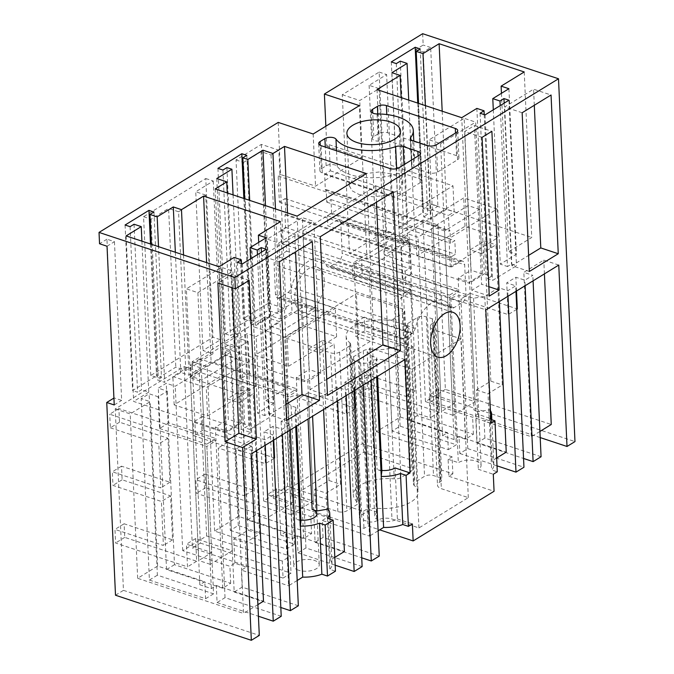 <?xml version="1.0" encoding="UTF-8"?>
<svg xmlns="http://www.w3.org/2000/svg" width="674" height="674" viewBox="0 0 674 674"><rect width="100%" height="100%" fill="white"/><g stroke="black" fill="none" stroke-linecap="round" stroke-linejoin="round"><path stroke-width="0.51" stroke-dasharray="3.37 2.53" d="M558.771 265.067L543.792 260.097L523.841 272.347L532.831 275.329L524.869 280.216L515.88 277.233L506.722 282.861L515.711 285.843L507.749 290.73L498.76 287.747L484.783 296.333L473.561 298.253L468.818 296.686C462.28 294.959 456.298 295.49 450.872 298.262L485.828 309.855M544.415 273.88L543.792 260.097M540.203 437.578L431.183 401.401L422.943 219.994L437.923 224.964L445.388 389.37L551.256 424.494M431.183 401.401L439.145 396.514L574.973 441.588M278.21 122.398L280.578 174.549L315.533 186.15L361.719 157.792L359.352 105.641M325.854 126.207L326.764 146.191L329.156 144.725L330.336 170.8L324.615 174.313L325.331 190.093L326.182 189.571L326.755 202.141L330.985 199.538L331.608 213.144L327.37 215.747L327.834 225.857L451.681 266.955L460.435 261.571A6.395 3.631 -71.6 0 1 462.709 261.175A6.395 3.631 -71.6 0 1 464.672 264.798L466.02 294.462A6.395 3.631 -71.6 0 1 462.297 302.575L454.015 307.664A6.395 3.631 -71.6 0 1 451.749 308.06A6.395 3.631 -71.6 0 1 450.358 306.796A31.855 18.088 -71.6 0 0 443.416 300.486A31.855 18.088 -71.6 0 0 415.226 328.364A6.395 3.631 -71.6 0 1 411.839 333.563L403.558 338.643A6.395 3.631 -71.6 0 1 401.283 339.039L277.435 297.942A6.395 3.631 108.4 0 1 275.472 294.319L274.124 264.655A6.395 3.631 108.4 0 1 277.848 256.541L286.61 251.166L286.147 241.056L281.909 243.651L281.294 230.053L285.532 227.45L284.959 214.888L285.81 214.366L285.094 198.586L279.373 202.099L278.185 176.015L280.578 174.549M277.435 297.942A6.395 3.631 108.4 0 0 279.71 297.546L287.992 292.465A6.395 3.631 108.4 0 0 291.379 287.267A31.855 18.088 108.4 0 1 319.569 259.389A31.855 18.088 108.4 0 1 326.511 265.699A6.395 3.631 108.4 0 0 327.901 266.963A6.395 3.631 108.4 0 0 330.167 266.567L338.449 261.478A6.395 3.631 108.4 0 0 342.173 253.365L340.825 223.701A6.395 3.631 108.4 0 0 338.862 220.078A6.395 3.631 108.4 0 0 336.587 220.474L327.834 225.857M422.665 33.7L423.179 45.04L415.765 49.59L422.969 208.325L430.391 203.767L439.145 396.514M422.943 219.994L353.976 262.338L368.956 267.308L392.891 252.615L383.902 249.633L391.864 244.746L400.853 247.729L410.011 242.101L401.022 239.118L408.983 234.232L417.973 237.214L437.923 224.964M115.498 595.226L123.46 590.34L115.229 408.933L184.187 366.589L192.427 547.996L200.389 543.101L192.157 361.694L265.101 316.906L273.341 498.313L362.216 443.745L353.976 262.338M107.031 246.237L114.445 241.68L106.955 239.194L113.923 398.073M106.955 239.194L99.541 243.752M150.782 375.443L143.579 216.716L205.772 178.526L212.984 337.253L150.782 375.443L158.28 377.929L175.796 367.17L185.788 370.489L212.942 353.808L202.95 350.497L220.474 339.738L212.984 337.253M386.354 230.811L349.477 253.449L366.959 259.246L386.312 247.366L376.319 244.047L393.843 233.297L386.354 230.811L379.142 72.076L342.274 94.714L349.477 253.449M261.36 144.396L268.572 303.123L243.247 318.676L250.736 321.161L268.252 310.402L278.244 313.713L286.046 308.928L278.842 150.192L261.36 144.396L236.035 159.94L243.247 318.676M324.27 280.578A23.649 13.429 108.4 0 0 316.991 267.174A23.649 13.429 108.4 0 0 301.784 275.354A23.649 13.429 108.4 0 0 294.808 298.666A23.649 13.429 108.4 0 0 302.087 312.07A23.649 13.429 108.4 0 0 317.294 303.898A23.649 13.429 108.4 0 0 324.27 280.578M445.388 389.37L425.437 401.611L417.973 237.214M425.437 401.611L472.634 417.273L477.605 414.215L489.097 418.032L484.117 421.082L531.306 436.744L523.841 272.347M539.925 431.461L531.306 436.744M415.765 49.59L423.255 52.075L430.669 47.525L437.881 206.252L430.391 203.767M430.669 47.525L423.179 45.04M273.341 498.313L363.977 528.391L367.962 525.947L379.689 529.84M362.216 443.745L452.852 473.822L452.077 456.812L448.1 459.264L448.867 476.265L452.852 473.822M448.867 476.265L494.067 491.262M410.559 471.69L400.904 477.613A6.395 2.94 177.4 0 1 394.223 478.86A32.411 14.921 177.4 0 0 353.319 495.036A32.411 14.921 177.4 0 0 357.136 501.633A6.395 2.94 177.4 0 1 357.894 502.93A6.395 2.94 177.4 0 1 356.504 504.877L346.849 510.808A6.395 2.94 177.4 0 1 337.868 511.591L291.926 496.35L363.598 452.338L409.548 467.588A6.395 2.94 177.4 0 1 411.949 469.744A6.395 2.94 177.4 0 1 410.559 471.69L403.347 312.955L393.692 318.886A6.395 2.94 177.4 0 1 387.019 320.133L394.223 478.86M414.249 485.499A6.395 2.94 177.4 0 1 413.491 484.202A6.395 2.94 177.4 0 1 414.881 482.255L424.536 476.324A6.395 2.94 177.4 0 1 433.517 475.541L439.507 477.529A6.395 2.94 177.4 0 1 441.908 479.686A6.395 2.94 177.4 0 1 440.518 481.632L439.726 482.121A10.228 4.71 177.4 0 0 437.493 485.238A10.228 4.71 177.4 0 0 441.344 488.684L468.312 497.631L418.933 527.944L391.965 518.997A10.228 4.71 177.4 0 0 377.608 520.261L376.808 520.749A6.395 2.94 177.4 0 1 367.836 521.533L361.845 519.544A6.395 2.94 177.4 0 1 359.436 517.396A6.395 2.94 177.4 0 1 360.826 515.442L370.481 509.519A6.395 2.94 177.4 0 1 377.162 508.272A32.411 14.921 177.4 0 0 418.065 492.096A32.411 14.921 177.4 0 0 414.249 485.499L407.037 326.772A6.395 2.94 177.4 0 1 406.287 325.475A6.395 2.94 177.4 0 1 407.677 323.528L417.332 317.597A6.395 2.94 177.4 0 1 426.305 316.814L432.304 318.802A6.395 2.94 177.4 0 1 434.705 320.95A6.395 2.94 177.4 0 1 433.315 322.897L432.514 323.394L439.726 482.121M448.32 449.684L456.281 444.789L400.103 426.153L392.133 431.04L448.32 449.684L447.544 432.674L400.356 417.021L376.421 431.714L368.956 267.308M376.421 431.714L452.077 456.812M423.255 52.075L430.459 210.81L422.969 208.325M430.459 210.81L437.881 206.252M342.274 94.714L359.748 100.519L379.1 88.631L369.116 85.32L386.632 74.561L393.843 233.297M379.142 72.076L386.632 74.561M417.223 415.639L409.261 420.525L465.439 439.17L473.401 434.283L417.223 415.639L408.983 234.232M473.401 434.283L472.634 417.273M409.261 420.525L401.022 239.118M410.011 242.101L411.452 273.855L458.64 289.508L449.482 295.136L456.281 444.789M465.439 439.17L458.64 289.508M411.452 273.855L402.294 279.474L400.853 247.729M400.103 426.153L391.864 244.746M402.294 279.474L449.482 295.136M392.133 431.04L383.902 249.633M400.356 417.021L392.891 252.615M533.083 280.847L532.831 275.329M541.07 456.736L484.892 438.092L484.117 421.082M477.605 414.215L476.51 389.951L490.841 381.155L484.48 241.014L470.14 249.818L481.632 253.635L479.618 209.412L444.579 230.929L454.057 439.541L459.028 436.491L459.803 453.492L467.764 448.606L460.974 298.944L508.162 314.606L506.722 282.861M481.632 253.635L495.963 244.831L502.324 384.964L487.993 393.768L489.097 418.032M484.892 438.092L476.922 442.978L470.132 293.325L460.974 298.944M476.51 389.951L487.993 393.768M470.14 249.818L468.135 205.604L479.618 209.412M454.057 439.541L442.565 435.733L433.096 227.113L468.135 205.604M442.565 435.733L447.544 432.674M450.872 298.262L458.337 462.659A12.781 5.881 177.4 0 1 476.291 461.083A12.781 5.881 177.4 0 1 481.093 465.389A12.781 5.881 177.4 0 1 478.313 469.289L493.292 474.26M473.561 298.253L478.717 411.637L473.974 410.062A12.781 5.881 177.4 0 1 478.776 414.375A12.781 5.881 177.4 0 1 475.996 418.268L478.313 469.289M484.783 296.333L489.931 409.708L478.717 411.637M499.383 301.531L498.76 287.747M489.931 409.708L489.787 409.8A25.57 11.77 177.4 0 1 490.402 410.576M496.645 458.025L492.104 460.814L489.787 409.8M459.803 453.492L496.999 465.835M507.994 296.248L507.749 290.73M459.028 436.491L506.225 452.144M515.964 291.353L515.711 285.843M467.764 448.606L523.951 467.251M516.781 309.315L508.162 314.606M516.503 291.025L515.88 277.233M525.122 285.734L524.869 280.216M470.132 293.325L517.32 308.978M476.922 442.978L523.546 458.455M482.087 137.344L464.605 131.548L474.403 125.532L491.885 131.329M488.869 286.669L481.615 284.26L474.403 125.532M489.29 296.08L471.817 290.275L481.615 284.26M471.817 290.275L464.605 131.548M522.148 112.752L504.666 106.947L533.572 89.204L551.054 95M534.305 105.287L533.572 89.204M529.351 271.479L511.869 265.682L528.618 255.395M511.869 265.682L504.666 106.947M492.104 460.814A25.57 11.77 177.4 0 1 493.865 464.816A25.57 11.77 177.4 0 1 491.649 469.946L497.277 471.808M448.1 459.264L458.337 462.659M420.188 48.924L427.704 214.45L422.708 212.799L417.728 103.088M391.299 61.932L398.823 227.467L422.708 212.799M396.295 63.592L403.81 229.126L407.795 226.675L414.586 228.933L399.455 238.225L407.644 240.938L384.551 255.117L469.247 283.223L461.732 117.689M398.823 227.467L403.81 229.126M400.28 61.149L407.795 226.675M408.739 100.106L414.586 228.933M391.939 72.691L399.455 238.225M401.14 97.587L407.644 240.938M377.036 89.583L384.551 255.117M476.863 108.404L484.379 273.93L469.247 283.223M484.227 114.614L491.565 276.323L484.379 273.93M480.073 113.232L487.588 278.766L492.584 280.426L516.469 265.75L511.482 264.098L507.497 266.542L500.192 105.607M491.565 276.323L487.588 278.766M485.061 114.892L492.584 280.426M508.954 100.224L516.469 265.75M504.169 103.156L511.482 264.098M493.301 109.837L500.302 264.157L507.497 266.542M508.912 88.724L516.427 254.258L500.302 264.157M501.448 93.307L508.643 251.672L516.427 254.258M524.22 71.958L531.735 237.492L508.643 251.672M442.186 111.21L446.635 209.252L531.735 237.492M425.361 105.624L430.518 219.151L446.635 209.252M418.571 103.366L423.719 216.902L430.518 219.151M423.719 216.902L427.704 214.45M379.1 88.631L386.312 247.366M366.959 259.246L359.748 100.519M369.116 85.32L376.319 244.047M444.579 230.929L433.096 227.113M497.126 209.033L463.712 197.945L415.588 227.492L449.01 238.579L497.126 209.033L498.415 237.383L465.001 226.296L416.877 255.834L450.291 266.929L498.415 237.383M484.48 241.014L495.963 244.831M490.841 381.155L502.324 384.964M490.975 423.238L475.996 418.268M490.798 419.413L489.332 418.925L491.649 469.946M490.697 417.096A25.57 11.77 177.4 0 1 489.332 418.925M465.001 226.296L463.712 197.945M416.877 255.834L415.588 227.492M450.291 266.929L449.01 238.579M327.471 395.436L309.998 389.631L326.738 379.352M309.998 389.631L302.786 230.904L375.73 186.117L393.212 191.913M320.268 236.7L302.786 230.904M376.463 202.2L375.73 186.117M404.914 359.537L369.959 347.936L367.178 351.828L371.981 356.142L376.724 357.717L375.999 363.126L362.022 371.703L371.012 374.685L363.05 379.58L354.061 376.598L344.903 382.217L353.892 385.199L345.922 390.086L336.933 387.103L322.964 395.689L311.742 397.618L306.999 396.042C300.461 394.315 294.479 394.846 289.045 397.618L286.265 401.51L291.075 405.824L295.819 407.391L295.086 412.8L281.109 421.385L290.098 424.367L282.136 429.254L273.147 426.271L263.989 431.899L272.978 434.882L265.017 439.768L256.027 436.786L236.077 449.036L251.057 454.006M222.926 170.033L230.441 335.568L234.426 333.125L239.422 334.784L224.29 344.069L234.274 347.388L222.732 354.473L304.631 381.653L373.91 339.115L292.011 311.936L280.468 319.029L270.476 315.71L255.345 325.003L249.692 200.38M226.911 167.59L234.426 333.125M233.069 194.87L239.422 334.784M216.775 178.543L224.29 344.069M227.264 192.941L234.274 347.388M215.208 188.947L222.732 354.473M297.108 216.118L304.631 381.653M366.395 173.58L373.91 339.115M287.52 212.933L292.011 311.936M275.464 208.94L280.468 319.029M265.48 205.621L270.476 315.71M244.696 198.729L250.349 323.343L255.345 325.003M246.819 155.365L254.334 320.9L249.338 319.24L243.853 198.451M250.349 323.343L254.334 320.9M217.929 168.382L225.453 333.916L249.338 319.24M225.453 333.916L230.441 335.568M283.063 578.073L291.033 573.178L290.258 556.176L282.296 561.063L283.063 578.073L192.427 547.996M200.389 543.101L291.033 573.178M185.788 370.489L178.576 211.754L205.73 195.081L212.942 353.808M205.772 178.526L213.262 181.011L195.746 191.77L202.95 350.497M205.73 195.081L195.746 191.77M178.576 211.754L168.593 208.443L175.796 367.17M143.579 216.716L151.069 219.202L168.593 208.443M298.54 570.221A12.781 5.881 177.4 0 1 293.729 565.907A12.781 5.881 177.4 0 1 296.518 562.015A12.781 5.881 177.4 0 1 314.463 560.439A12.781 5.881 177.4 0 1 319.274 564.753A12.781 5.881 177.4 0 1 316.494 568.645A12.781 5.881 177.4 0 1 298.54 570.221M362.123 566.607L305.945 547.962L297.984 552.849L297.209 535.847L292.23 538.905L280.746 535.089L285.725 532.03L238.529 516.377L214.602 531.07L290.258 556.176M297.209 535.847L344.406 551.509M334.826 557.381L330.285 560.178A25.57 11.77 177.4 0 1 332.046 564.172A25.57 11.77 177.4 0 1 329.822 569.303L335.45 571.173M297.192 580.491L288.573 585.782L281.109 421.385M282.296 561.063L206.64 535.956L182.705 550.65L229.901 566.312L234.872 563.253L246.364 567.061L241.385 570.12L288.573 585.782M311.742 397.618L312.584 416.229M322.964 395.689L323.587 409.472M337.564 400.895L336.933 387.103M330.285 560.178L327.968 509.156M297.984 552.849L335.18 565.2M346.175 395.604L345.922 390.086M354.136 390.718L353.892 385.199M305.945 547.962L299.146 398.3L346.343 413.962L344.903 382.217M354.954 408.671L346.343 413.962M354.684 390.381L354.061 376.598M363.294 385.09L363.05 379.58M379.251 556.092L323.065 537.448L315.103 542.343L308.304 392.681L355.501 408.343M315.103 542.343L361.727 557.811M371.264 380.203L371.012 374.685M323.065 537.448L322.298 520.446L369.487 536.1L362.022 371.703M375.999 363.126L376.623 376.909M378.097 530.817L369.487 536.1M376.724 357.717L377.575 376.328M381.846 470.444A12.781 5.881 177.4 0 1 377.128 469.517L381.872 471.092M395.082 467.941L397.399 518.963A12.781 5.881 177.4 0 1 379.445 520.539A12.781 5.881 177.4 0 1 374.643 516.233A12.781 5.881 177.4 0 1 377.423 512.333L369.959 347.936M213.262 181.011L220.474 339.738M192.157 361.694L207.137 366.664L214.602 531.07M265.101 316.906L280.081 321.877L256.154 336.57L247.164 333.588L239.203 338.483L248.192 341.465L239.034 347.085L230.045 344.102L222.075 348.989L231.064 351.971L207.137 366.664M311.582 533.639L255.404 514.995L247.434 519.881L303.62 538.526L311.582 533.639L310.807 516.629L263.618 500.967L287.545 486.274L363.202 511.381L363.977 528.391M287.545 486.274L280.081 321.877M268.572 303.123L286.046 308.928M236.035 159.94L243.525 162.434L250.736 321.161M243.525 162.434L261.049 151.675L271.032 154.986L278.842 150.192M255.058 355.198L288.472 366.285L336.596 336.739L303.174 325.652L255.058 355.198L253.769 326.848L287.183 337.935L335.307 308.397L301.885 297.301L253.769 326.848M300.933 520.117A12.781 5.881 177.4 0 1 296.223 519.199L300.966 520.775M238.529 516.377L231.064 351.971M230.314 530.396L286.501 549.04L294.462 544.154L238.276 525.509L230.314 530.396L222.075 348.989M286.501 549.04L285.725 532.03M280.746 535.089L271.277 326.477L306.316 304.96L308.321 349.174L322.652 340.378L329.022 480.511L314.682 489.316L315.786 513.571L310.807 516.629M294.462 544.154L287.663 394.492L296.821 388.864L303.62 538.526M292.23 538.905L282.76 330.285L271.277 326.477M308.321 349.174L319.805 352.991L317.799 308.768L282.76 330.285M319.805 352.991L334.144 344.187L340.505 484.32L326.174 493.124L327.269 517.388L322.298 520.446M308.304 392.681L299.146 398.3M327.505 518.281L329.822 569.303M315.786 513.571L327.269 517.388M377.423 512.333L367.187 508.937L363.202 511.381M397.399 518.963L412.378 523.934M255.404 514.995L247.164 333.588M263.618 500.967L256.154 336.57M247.434 519.881L239.203 338.483M248.192 341.465L249.633 373.211L296.821 388.864M249.633 373.211L240.475 378.83L239.034 347.085M238.276 525.509L230.045 344.102M240.475 378.83L287.663 394.492M367.187 508.937L367.962 525.947M261.049 151.675L268.252 310.402M271.032 154.986L278.244 313.713M288.472 366.285L287.183 337.935M303.174 325.652L301.885 297.301M336.596 336.739L335.307 308.397M314.682 489.316L326.174 493.124M329.022 480.511L340.505 484.32M322.652 340.378L334.144 344.187M306.316 304.96L317.799 308.768M114.445 241.68L121.657 400.415L114.167 397.93M114.235 404.964L121.657 400.415M123.46 590.34L259.296 635.414M232.269 287.798L231.671 274.571L217.896 283.029M249.153 280.367L231.671 274.571M281.218 616.28L225.032 597.644L217.07 602.531L216.303 585.521L211.324 588.579L199.833 584.771L204.812 581.713L157.623 566.05L137.673 578.3L243.541 613.433L236.077 449.036M115.229 408.933L130.208 413.903L137.673 578.3M312.298 241.595L294.824 235.79L295.549 251.874M286.618 420.517L269.137 414.721L285.886 404.434M269.137 414.721L261.933 255.985L294.824 235.79M279.415 261.79L261.933 255.985M151.33 244.274L157.497 379.984L164.683 382.369L158.525 246.659M153.958 212.007L161.474 377.533L157.497 379.984M150.496 243.996L156.486 375.881L161.474 377.533M125.078 225.015L132.593 390.549L156.486 375.881M130.074 226.675L137.589 392.209L132.593 390.549M134.05 224.231L141.565 389.757L137.589 392.209M141.902 241.14L148.76 392.15L141.565 389.757M126.114 235.908L133.629 401.434L226.515 432.261L218.999 266.727M148.76 392.15L133.629 401.434M234.131 257.434L241.646 422.969L226.515 432.261M241.494 263.644L248.832 425.353L241.646 422.969M237.341 262.27L244.856 427.805L248.832 425.353M242.328 263.922L249.852 429.456L244.856 427.805M266.222 249.254L273.737 414.788L249.852 429.456M261.436 252.194L268.749 413.128L273.737 414.788M257.46 254.637L264.764 415.58L268.749 413.128M250.568 258.867L257.569 413.187L264.764 415.58M266.179 237.754L273.695 403.288L257.569 413.187M258.715 242.337L265.91 400.701L288.009 387.137L211.105 361.618L188.998 375.182L180.809 372.469L164.683 382.369M273.695 403.288L265.91 400.701M280.494 221.603L288.009 387.137M206.606 262.616L211.105 361.618M183.539 254.966L188.998 375.182M175.35 252.244L180.809 372.469M184.187 366.589L199.175 371.559L175.24 386.253L166.251 383.27L158.289 388.157L167.278 391.139L158.12 396.767L149.131 393.784L141.169 398.671L150.159 401.653L130.208 413.903M206.64 535.956L199.175 371.559M151.069 219.202L158.28 377.929M216.303 585.521L263.492 601.183M257.898 604.62L243.541 613.433M157.623 566.05L150.159 401.653M256.651 450.569L256.027 436.786M217.07 602.531L258.428 616.255M265.27 445.278L265.017 439.768M273.231 440.392L272.978 434.882M225.032 597.644L218.241 447.983L265.43 463.645L263.989 431.899M274.048 458.354L265.43 463.645M273.77 440.055L273.147 426.271M282.389 434.772L282.136 429.254M298.338 605.774L242.16 587.13L234.19 592.016L227.399 442.355L274.588 458.017M234.19 592.016L280.814 607.493M290.351 429.877L290.098 424.367M242.16 587.13L241.385 570.12M295.086 412.8L295.718 426.583M295.819 407.391L296.661 426.002M207.558 415.959L255.682 386.413L222.268 375.325L174.145 404.872L207.558 415.959L206.278 387.617L254.393 358.071L220.979 346.984L172.856 376.53L206.278 387.617M174.49 564.677L166.529 569.564L222.706 588.208L230.668 583.313L174.49 564.677L166.251 383.27M182.705 550.65L175.24 386.253M230.668 583.313L229.901 566.312M166.529 569.564L158.289 388.157M167.278 391.139L168.719 422.884L215.907 438.547L206.75 444.166L213.548 593.828L157.371 575.183L149.131 393.784M222.706 588.208L215.907 438.547M168.719 422.884L159.561 428.512L158.12 396.767M159.561 428.512L206.75 444.166M157.371 575.183L149.401 580.078L141.169 398.671M149.401 580.078L205.587 598.723L204.812 581.713M234.872 563.253L233.777 538.989L248.108 530.194L259.591 534.002L253.23 393.869L238.899 402.664L236.886 358.45L201.846 379.959L190.363 376.151L225.402 354.634L236.886 358.45M225.402 354.634L227.408 398.856L241.747 390.052L248.108 530.194M199.833 584.771L190.363 376.151M205.587 598.723L213.548 593.828M211.324 588.579L201.846 379.959M246.364 567.061L245.26 542.806L259.591 534.002M227.399 442.355L218.241 447.983M255.682 386.413L254.393 358.071M174.145 404.872L172.856 376.53M222.268 375.325L220.979 346.984M233.777 538.989L245.26 542.806M241.747 390.052L253.23 393.869M227.408 398.856L238.899 402.664M313.166 134L315.533 186.15M329.156 144.725L453.004 185.822L454.183 211.897L448.463 215.41L449.179 231.19L450.03 230.668L450.603 243.238L454.832 240.635L455.456 254.241L451.218 256.845L451.681 266.955M278.185 176.015L402.033 217.112L453.004 185.822M326.764 146.191L361.719 157.792M359.36 194.668L373.219 196.8L387.971 195.064L399.016 189.992L402.9 183.185L400.129 178.054L392.807 174.136L378.94 172.005L364.187 173.74L353.142 178.804L349.258 185.62L352.039 190.742L359.36 194.668M456.542 155.652L387.626 132.778A6.395 2.94 -2.6 0 0 378.645 133.57L373.817 136.536A6.395 2.94 -2.6 0 0 372.427 138.482A6.395 2.94 -2.6 0 0 378.274 141.144A39.631 18.24 -2.6 0 1 414.535 157.657A39.631 18.24 -2.6 0 1 411.974 164.608A6.395 2.94 -2.6 0 0 411.561 165.728A6.395 2.94 -2.6 0 0 413.962 167.885L428.664 172.763A6.395 2.94 -2.6 0 0 437.645 171.98L457.553 159.755A6.395 2.94 -2.6 0 0 458.943 157.809A6.395 2.94 -2.6 0 0 456.542 155.652L455.514 133.031M396.885 173.875A39.631 18.24 -2.6 0 1 337.219 166.352A6.395 2.94 -2.6 0 0 332.29 164.532A6.395 2.94 -2.6 0 0 326.14 165.804L321.313 168.778A6.395 2.94 -2.6 0 0 319.914 170.724A6.395 2.94 -2.6 0 0 322.324 172.873L391.24 195.746A6.395 2.94 -2.6 0 0 400.213 194.955L420.121 182.73A6.395 2.94 -2.6 0 0 421.511 180.784A6.395 2.94 -2.6 0 0 419.11 178.627L404.408 173.749A6.395 2.94 -2.6 0 0 396.885 173.875L396.649 168.668M279.373 202.099L403.221 243.196L402.033 217.112M285.094 198.586L408.941 239.674L403.221 243.196M285.81 214.366L409.657 255.454L408.941 239.674M284.959 214.888L408.806 255.985L409.657 255.454M285.532 227.45L409.379 268.547L408.806 255.985M281.294 230.053L405.141 271.15L409.379 268.547M281.909 243.651L405.756 284.748L405.141 271.15M286.147 241.056L409.994 282.153L405.756 284.748M286.61 251.166L410.458 292.263L409.994 282.153M401.283 339.039A6.395 3.631 -71.6 0 1 399.32 335.416L397.972 305.752A6.395 3.631 -71.6 0 1 401.696 297.638L410.458 292.263M327.37 215.747L451.218 256.845M331.608 213.144L455.456 254.241M330.985 199.538L454.832 240.635M326.755 202.141L450.603 243.238M326.182 189.571L450.03 230.668M325.331 190.093L449.179 231.19M324.615 174.313L448.463 215.41M330.336 170.8L454.183 211.897M418.933 527.944L411.73 369.217L384.761 360.27A10.228 4.71 177.4 0 0 370.397 361.525L369.605 362.014A6.395 2.94 177.4 0 1 360.624 362.806L354.634 360.817A6.395 2.94 177.4 0 1 352.232 358.661A6.395 2.94 177.4 0 1 353.623 356.714L363.278 350.783A6.395 2.94 177.4 0 1 369.95 349.545L377.162 508.272M468.312 497.631L461.1 338.904L411.73 369.217M432.514 323.394A10.228 4.71 177.4 0 0 430.29 326.502A10.228 4.71 177.4 0 0 434.132 329.957L461.1 338.904M407.037 326.772A32.411 14.921 177.4 0 1 410.862 333.369A32.411 14.921 177.4 0 1 369.95 349.545M291.926 496.35L284.723 337.615L356.394 293.611L402.336 308.852A6.395 2.94 177.4 0 1 404.737 311.009A6.395 2.94 177.4 0 1 403.347 312.955M387.019 320.133A32.411 14.921 177.4 0 0 346.107 336.309A32.411 14.921 177.4 0 0 349.932 342.898A6.395 2.94 177.4 0 1 350.682 344.203A6.395 2.94 177.4 0 1 349.292 346.15L339.637 352.072A6.395 2.94 177.4 0 1 330.664 352.864L284.723 337.615M363.598 452.338L356.394 293.611M458.75 291.775L361.618 259.549L362.233 273.155L410.677 289.23L412.673 333.217L364.23 317.142L364.853 330.749L413.288 346.824L415.285 390.81L366.85 374.736L367.465 388.342L439.381 412.21L438.344 389.53L475.052 401.712L452.953 415.277L440.619 143.629L429.127 139.813L441.47 411.469L454.411 403.524L449.592 297.403L458.75 291.775L458.126 278.177L471.067 270.223L464.167 118.304L429.127 139.813M452.953 415.277L441.47 411.469M438.344 389.53L429.186 395.158L454.411 403.524M475.052 401.712L469.618 281.985L482.559 274.04L475.659 122.112L464.167 118.304M440.619 143.629L475.659 122.112M458.126 278.177L469.618 281.985M361.618 259.549L352.46 265.168L449.592 297.403M362.233 273.155L353.075 278.775L352.46 265.168M353.075 278.775L401.519 294.85L403.515 338.837L355.072 322.77L355.695 336.368L404.13 352.443L406.127 396.438L357.692 380.363L358.307 393.97L430.214 417.829L429.186 395.158M482.559 274.04L471.067 270.223M439.381 412.21L430.214 417.829M367.465 388.342L358.307 393.97M366.85 374.736L357.692 380.363M415.285 390.81L406.127 396.438M413.288 346.824L404.13 352.443M364.853 330.749L355.695 336.368M364.23 317.142L355.072 322.77M412.673 333.217L403.515 338.837M410.677 289.23L401.519 294.85M216.017 440.813L118.885 408.579L119.5 422.185L167.944 438.26L169.941 482.255L121.497 466.181L122.12 479.787L170.556 495.862L172.552 539.849L124.117 523.774L124.732 537.38L196.648 561.24L195.612 538.568L232.319 550.751L210.221 564.315L197.886 292.659L186.395 288.851L198.737 560.507L211.678 552.562L206.859 446.441L216.017 440.813L215.394 427.206L228.334 419.262L221.443 267.334L186.395 288.851M210.221 564.315L198.737 560.507M195.612 538.568L186.454 544.188L211.678 552.562M232.319 550.751L226.885 431.023L239.826 423.078L232.926 271.15L221.443 267.334M197.886 292.659L232.926 271.15M215.394 427.206L226.885 431.023M118.885 408.579L109.727 414.207L206.859 446.441M119.5 422.185L110.342 427.813L109.727 414.207M110.342 427.813L158.786 443.888L160.783 487.875L112.339 471.8L112.962 485.406L161.398 501.481L163.394 545.477L114.959 529.402L115.574 543.008L187.49 566.868L186.454 544.188M239.826 423.078L228.334 419.262M196.648 561.24L187.49 566.868M124.732 537.38L115.574 543.008M124.117 523.774L114.959 529.402M172.552 539.849L163.394 545.477M170.556 495.862L161.398 501.481M122.12 479.787L112.962 485.406M121.497 466.181L112.339 471.8M169.941 482.255L160.783 487.875M167.944 438.26L158.786 443.888M296.922 391.139L199.79 358.905L200.414 372.511L248.849 388.586L250.854 432.573L202.411 416.498L203.026 430.105L251.469 446.18L253.466 490.175L205.022 474.1L205.646 487.706L277.553 511.566L276.525 488.886L313.233 501.068L291.134 514.641L278.792 242.985L267.308 239.169L279.643 510.825L292.583 502.88L287.764 396.759L296.922 391.139L296.307 377.533L309.248 369.588L302.348 217.66L267.308 239.169M291.134 514.641L279.643 510.825M276.525 488.886L267.367 494.514L292.583 502.88M313.233 501.068L307.791 381.341L320.731 373.396L313.831 221.468L302.348 217.66M278.792 242.985L313.831 221.468M296.307 377.533L307.791 381.341M199.79 358.905L190.632 364.524L287.764 396.759M200.414 372.511L191.256 378.131L190.632 364.524M191.256 378.131L239.691 394.206L241.696 438.201L193.253 422.126L193.868 435.733L242.311 451.807L244.308 495.794L195.864 479.719L196.488 493.326L268.395 517.185L267.367 494.514M320.731 373.396L309.248 369.588M277.553 511.566L268.395 517.185M205.646 487.706L196.488 493.326M205.022 474.1L195.864 479.719M253.466 490.175L244.308 495.794M251.469 446.18L242.311 451.807M203.026 430.105L193.868 435.733M202.411 416.498L193.253 422.126M250.854 432.573L241.696 438.201M248.849 388.586L239.691 394.206M468.818 296.686L473.974 410.062M291.075 405.824L296.223 519.199M306.999 396.042L308.043 419.017M371.981 356.142L377.128 469.517M457.553 159.755L456.315 132.542M437.645 171.98L436.407 144.767M428.664 172.763L427.434 145.55M413.962 167.885L412.724 140.672M411.974 164.608L410.837 139.594M378.274 141.144L377.036 113.931M373.817 136.536L372.756 113.08M378.645 133.57L377.76 113.94M387.626 132.778L386.792 114.546M398.974 167.75L400.213 194.955M418.883 155.525L420.121 182.73M391.24 195.746L390.002 168.534M322.324 172.873L321.085 145.668M321.313 168.778L320.243 145.323M326.14 165.804L325.289 147.058M337.219 166.352L336.511 150.782M404.408 173.749L403.996 164.667M419.11 178.627L418.082 156.014M277.848 256.541L401.696 297.638M397.972 305.752L274.124 264.655M275.472 294.319L399.32 335.416M403.558 338.643L279.71 297.546M287.992 292.465L411.839 333.563M415.226 328.364L291.379 287.267M450.358 306.796L326.511 265.699M454.015 307.664L330.167 266.567M338.449 261.478L462.297 302.575M466.02 294.462L342.173 253.365M340.825 223.701L464.672 264.798M460.435 261.571L336.587 220.474M353.623 356.714L360.826 515.442M354.634 360.817L361.845 519.544M360.624 362.806L367.836 521.533M369.605 362.014L376.808 520.749M370.397 361.525L377.608 520.261M384.761 360.27L391.965 518.997M434.132 329.957L441.344 488.684M433.315 322.897L440.518 481.632M432.304 318.802L439.507 477.529M426.305 316.814L433.517 475.541M417.332 317.597L424.536 476.324M407.677 323.528L414.881 482.255M363.278 350.783L370.481 509.519M337.868 511.591L330.664 352.864M339.637 352.072L346.849 510.808M349.292 346.15L356.504 504.877M349.932 342.898L357.136 501.633M393.692 318.886L400.904 477.613M402.336 308.852L409.548 467.588M478.776 414.375L481.093 465.389M491.818 419.75L493.865 464.816M286.265 401.51L293.729 565.907M367.178 351.828L374.643 516.233M316.957 513.731L319.274 564.753M329.999 519.106L332.046 564.172M402.9 183.185L400.533 131.026M349.258 185.62L346.891 133.46M458.943 157.809L457.705 130.596M411.561 165.728L410.323 138.515M414.535 157.657L413.785 141.026M372.427 138.482L371.189 111.269M319.914 170.724L318.684 143.511M421.511 180.784L420.281 153.571M443.416 300.486L319.569 259.389M451.749 308.06L327.901 266.963M462.709 261.175L338.862 220.078M437.923 357.144L302.087 312.07M452.818 312.247L316.991 267.174M352.232 358.661L359.436 517.396M430.29 326.502L437.493 485.238M434.705 320.95L441.908 479.686M406.287 325.475L413.491 484.202M410.862 333.369L418.065 492.096M350.682 344.203L357.894 502.93M346.107 336.309L353.319 495.036M404.737 311.009L411.949 469.744"/><path stroke-width="1.01" d="M540.203 437.578L567.011 446.474L558.771 265.067L485.828 309.855L490.975 423.238L494.96 420.795L490.798 419.413M539.925 431.461L551.256 424.494L544.415 273.88M567.011 446.474L574.973 441.588L558.502 78.774L422.665 33.7L324.396 94.04L325.854 126.207M324.396 94.04L359.352 105.641L313.166 134L278.21 122.398L99.027 232.412L99.541 243.752L107.031 246.237L114.235 404.964L106.745 402.479L115.498 595.226L251.335 640.3L259.296 635.414L251.057 454.006L404.914 359.537L410.062 472.912L395.082 467.941A12.781 5.881 177.4 0 1 381.846 470.444M113.923 398.073L106.745 402.479M494.96 420.795L497.277 471.808L493.292 474.26L494.067 491.262L413.154 540.944L412.378 523.934L408.402 526.377L406.085 475.364L410.062 472.912M251.335 640.3L242.581 447.553L256.356 439.094L249.153 280.367L235.369 288.826L234.855 277.486L558.502 78.774M558.257 253.736L529.351 271.479L522.148 112.752L551.054 95L558.257 253.736L540.784 247.931L534.305 105.287M319.51 400.322L312.298 241.595L279.415 261.79L286.618 420.517L319.51 400.322L302.028 394.526L295.549 251.874M327.471 395.436L320.268 236.7L393.212 191.913L400.423 350.64L327.471 395.436M430.635 343.74A23.649 13.429 108.4 0 0 437.923 357.144A23.649 13.429 108.4 0 0 453.13 348.972A23.649 13.429 108.4 0 0 460.106 325.652A23.649 13.429 108.4 0 0 452.818 312.247A23.649 13.429 108.4 0 0 437.611 320.428A23.649 13.429 108.4 0 0 430.635 343.74M499.089 290.064L489.29 296.08L482.087 137.344L491.885 131.329L499.089 290.064L488.869 286.669M379.689 529.84L413.154 540.944M234.855 277.486L99.027 232.412M499.982 101.007L492.787 98.623L508.912 88.724L501.119 86.137L524.22 71.958L439.119 43.717L422.994 53.617L416.203 51.367L420.188 48.924L415.192 47.264L391.299 61.932L396.295 63.592L400.28 61.149L407.071 63.398L391.939 72.691L400.129 75.404L377.036 89.583L461.732 117.689L476.863 108.404L484.05 110.789L480.073 113.232L485.061 114.892L508.954 100.224L503.958 98.564L499.982 101.007L500.192 105.607M395.646 146.662A39.631 18.24 177.4 0 1 335.981 139.139A6.395 2.94 177.4 0 0 331.06 137.319A6.395 2.94 177.4 0 0 324.902 138.6L320.074 141.565A6.395 2.94 177.4 0 0 318.684 143.511A6.395 2.94 177.4 0 0 321.085 145.668L390.002 168.534A6.395 2.94 177.4 0 0 398.974 167.75L418.883 155.525A6.395 2.94 177.4 0 0 420.281 153.571A6.395 2.94 177.4 0 0 417.872 151.423L403.17 146.544A6.395 2.94 177.4 0 0 395.646 146.662L396.649 168.668M377.036 113.931A6.395 2.94 177.4 0 1 371.189 111.269A6.395 2.94 177.4 0 1 372.579 109.323L377.415 106.357A6.395 2.94 177.4 0 1 386.387 105.574L455.304 128.439A6.395 2.94 177.4 0 1 457.705 130.596A6.395 2.94 177.4 0 1 456.315 132.542L436.407 144.767A6.395 2.94 177.4 0 1 427.434 145.55L412.724 140.672A6.395 2.94 177.4 0 1 410.323 138.515A6.395 2.94 177.4 0 1 410.736 137.395A39.631 18.24 177.4 0 0 413.305 130.453A39.631 18.24 177.4 0 0 377.036 113.931M356.993 142.517A26.85 12.359 177.4 0 1 346.891 133.46A26.85 12.359 177.4 0 1 361.82 121.59A26.85 12.359 177.4 0 1 390.44 121.977A26.85 12.359 177.4 0 1 400.533 131.026A26.85 12.359 177.4 0 1 385.604 142.905A26.85 12.359 177.4 0 1 356.993 142.517M247.83 159.468L242.834 157.809L246.819 155.365L241.823 153.714L217.929 168.382L222.926 170.033L226.911 167.59L231.907 169.25L216.775 178.543L226.759 181.854L215.208 188.947L297.108 216.118L366.395 173.58L284.495 146.401L272.945 153.495L262.961 150.176L247.83 159.468L249.692 200.38M157.168 216.834L173.294 206.935L181.483 209.656L203.582 196.083L280.494 221.603L258.386 235.175L266.179 237.754L250.054 247.661L257.249 250.046L261.226 247.602L266.222 249.254L242.328 263.922L237.341 262.27L241.317 259.827L234.131 257.434L218.999 266.727L126.114 235.908L141.245 226.616L134.05 224.231L130.074 226.675L125.078 225.015L148.962 210.347L153.958 212.007L149.982 214.45L157.168 216.834L158.525 246.659M523.546 458.455L533.109 461.623L541.07 456.736L533.083 280.847M496.645 458.025L506.225 452.144L499.383 301.531M496.999 465.835L515.989 472.137L507.994 296.248M515.989 472.137L523.951 467.251L515.964 291.353M516.503 291.025L517.32 308.978L516.781 309.315M533.109 461.623L525.122 285.734M528.618 255.395L540.784 247.931M415.192 47.264L417.728 103.088M407.071 63.398L408.739 100.106M400.129 75.404L401.14 97.587M484.05 110.789L484.227 114.614M503.958 98.564L504.169 103.156M492.787 98.623L493.301 109.837M501.119 86.137L501.448 93.307M439.119 43.717L442.186 111.21M422.994 53.617L425.361 105.624M416.203 51.367L418.571 103.366M490.402 410.576A25.57 11.77 177.4 0 1 491.548 413.794A25.57 11.77 177.4 0 1 490.697 417.096M400.423 350.64L382.942 344.844L376.463 202.2M326.738 379.352L382.942 344.844M231.907 169.25L233.069 194.87M226.759 181.854L227.264 192.941M284.495 146.401L287.52 212.933M272.945 153.495L275.464 208.94M262.961 150.176L265.48 205.621M242.834 157.809L244.696 198.729M241.823 153.714L243.853 198.451M337.564 400.895L344.406 551.509L334.826 557.381M327.488 576.059L325.171 525.038L333.133 520.151L335.45 571.173L327.488 576.059L321.86 574.189A25.57 11.77 177.4 0 1 302.693 577.113L297.192 580.491M312.584 416.229L316.89 510.993L312.146 509.418A12.781 5.881 177.4 0 1 316.957 513.731A12.781 5.881 177.4 0 1 314.177 517.624A12.781 5.881 177.4 0 1 300.933 520.117M323.587 409.472L328.112 509.064L316.89 510.993M328.112 509.064L327.968 509.156A25.57 11.77 177.4 0 1 329.729 513.15A25.57 11.77 177.4 0 1 327.505 518.281L333.133 520.151M335.18 565.2L354.162 571.493L346.175 395.604M354.162 571.493L362.123 566.607L354.136 390.718M354.684 390.381L355.501 408.343L354.954 408.671M361.727 557.811L371.281 560.979L363.294 385.09M371.281 560.979L379.251 556.092L371.264 380.203M376.623 376.909L383.607 527.43L378.097 530.817M377.575 376.328L381.872 471.092L381.147 476.501M296.661 426.002L300.966 520.775L300.377 526.091A25.57 11.77 177.4 0 0 319.543 523.167L321.86 574.189M325.171 525.038L319.543 523.167M408.402 526.377L402.774 524.515A25.57 11.77 177.4 0 1 383.607 527.43M406.085 475.364L400.457 473.493A25.57 11.77 177.4 0 1 381.29 476.417M400.457 473.493L402.774 524.515M242.581 447.553L225.099 441.756L217.896 283.029L235.369 288.826M256.356 439.094L238.882 433.298L232.269 287.798M225.099 441.756L238.882 433.298M285.886 404.434L302.028 394.526M149.982 214.45L151.33 244.274M148.962 210.347L150.496 243.996M141.245 226.616L141.902 241.14M241.317 259.827L241.494 263.644M261.226 247.602L261.436 252.194M257.249 250.046L257.46 254.637M250.054 247.661L250.568 258.867M258.386 235.175L258.715 242.337M203.582 196.083L206.606 262.616M181.483 209.656L183.539 254.966M173.294 206.935L175.35 252.244M256.651 450.569L263.492 601.183L257.898 604.62M258.428 616.255L273.256 621.175L265.27 445.278M273.256 621.175L281.218 616.28L273.231 440.392M273.77 440.055L274.588 458.017L274.048 458.354M280.814 607.493L290.376 610.661L282.389 434.772M290.376 610.661L298.338 605.774L290.351 429.877M295.718 426.583L300.233 526.183M302.693 577.113L300.377 526.091M308.043 419.017L312.146 509.418M455.514 133.031L455.304 128.439M410.837 139.594L410.736 137.395M372.756 113.08L372.579 109.323M377.76 113.94L377.415 106.357M386.792 114.546L386.387 105.574M320.243 145.323L320.074 141.565M325.289 147.058L324.902 138.6M336.511 150.782L335.981 139.139M403.996 164.667L403.17 146.544M418.082 156.014L417.872 151.423M491.548 413.794L491.818 419.75M329.729 513.15L329.999 519.106M413.785 141.026L413.305 130.453"/></g></svg>
